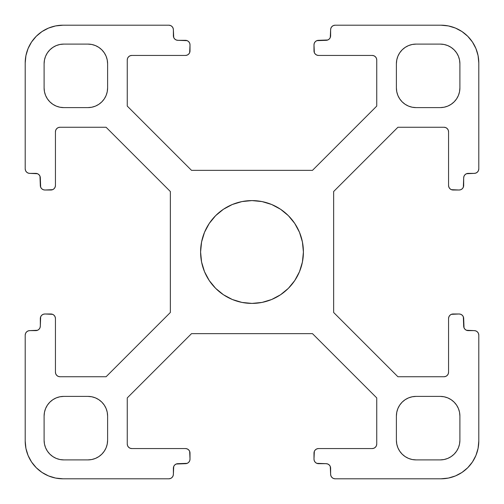 <?xml version="1.0" encoding="UTF-8"?>
<svg xmlns="http://www.w3.org/2000/svg" width="504" height="504" viewBox="0 0 504 504"><rect width="100%" height="100%" fill="white"/><g stroke="black" fill="none" stroke-linecap="round" stroke-linejoin="round"><path stroke-width="0.76" d="M303.408 252A51.408 51.408 0 0 1 252 303.408A51.408 51.408 0 0 1 200.592 252A51.408 51.408 0 0 1 252 200.592A51.408 51.408 0 0 1 303.408 252L302.419 262.03L299.496 271.675L294.745 280.558L288.351 288.351L280.558 294.745L271.675 299.496L262.03 302.419L252 303.408L241.97 302.419L232.325 299.496L223.442 294.745L215.649 288.351L209.254 280.558L204.504 271.675L201.581 262.03L200.592 252L201.581 241.97L204.504 232.325L209.254 223.442L215.649 215.649L223.442 209.254L232.325 204.504L241.97 201.581L252 200.592L262.03 201.581L271.675 204.504L280.558 209.254L288.351 215.649L294.745 223.442L299.496 232.325L302.419 241.97L303.408 252M52.838 456.586L49.858 454.142L52.838 456.586L56.234 458.407L59.919 459.522L63.756 459.9A19.656 19.656 0 0 1 44.1 440.244L44.1 416.052A19.656 19.656 0 0 1 63.756 396.396L87.948 396.396A19.656 19.656 0 0 1 107.604 416.052L107.604 440.244A19.656 19.656 0 0 1 87.948 459.9L63.756 459.9L87.948 459.9L91.785 459.522L87.948 459.9M47.414 52.838L49.858 49.858L47.414 52.838L45.593 56.234L44.478 59.919L44.1 63.756A19.656 19.656 0 0 1 63.756 44.1L87.948 44.1A19.656 19.656 0 0 1 107.604 63.756L107.604 87.948A19.656 19.656 0 0 1 87.948 107.604L63.756 107.604A19.656 19.656 0 0 1 44.1 87.948L44.1 63.756L44.1 87.948L44.478 91.785L44.1 87.948M451.162 47.414L454.142 49.858L451.162 47.414L447.766 45.593L444.081 44.478L440.244 44.1A19.656 19.656 0 0 1 459.9 63.756L459.9 87.948A19.656 19.656 0 0 1 440.244 107.604L416.052 107.604A19.656 19.656 0 0 1 396.396 87.948L396.396 63.756A19.656 19.656 0 0 1 416.052 44.1L440.244 44.1L416.052 44.1L412.215 44.478L416.052 44.1M456.586 451.162L454.142 454.142L456.586 451.162L458.407 447.766L459.522 444.081L459.9 440.244A19.656 19.656 0 0 1 440.244 459.9L416.052 459.9A19.656 19.656 0 0 1 396.396 440.244L396.396 416.052A19.656 19.656 0 0 1 416.052 396.396L440.244 396.396A19.656 19.656 0 0 1 459.9 416.052L459.9 440.244L459.9 416.052L459.522 412.215L459.9 416.052M447.231 128.589L448.214 130.057L447.231 128.589L445.763 127.607L444.024 127.26L397.908 127.26L444.024 127.26A4.536 4.536 0 0 1 448.56 131.796L448.56 185.472L448.56 131.796L448.214 130.057L448.56 131.796M453.096 190.008A4.536 4.536 0 0 1 448.56 185.472L448.906 187.211L449.889 188.679L451.357 189.662L459.144 190.008L453.096 190.008M463.68 185.472A4.536 4.536 0 0 1 459.144 190.008L460.883 189.662L462.351 188.679L463.334 187.211L463.68 177.912L463.68 185.472M463.68 177.912L464.026 176.173L463.68 177.912A4.536 4.536 0 0 1 468.216 173.376L474.264 173.376L466.477 173.722L468.216 173.376M478.8 168.84A4.536 4.536 0 0 1 474.264 173.376L476.003 173.029L477.471 172.047L478.454 170.579L478.8 168.84L478.8 63L478.8 168.84M335.16 25.2L441 25.2A37.8 37.8 0 0 1 478.8 63L478.076 55.623L475.921 48.535L472.431 42.002L467.731 36.269L461.998 31.569L455.465 28.079L448.377 25.924L441 25.2L335.16 25.2L333.421 25.546L331.953 26.529L330.971 27.997L330.624 29.736A4.536 4.536 0 0 1 335.16 25.2L333.421 25.546L331.953 26.529L330.971 27.997M330.624 35.784L330.277 37.523L330.624 29.736L330.624 35.784A4.536 4.536 0 0 1 326.088 40.32L316.789 40.666L315.321 41.649L314.339 43.117L313.992 44.856A4.536 4.536 0 0 1 318.528 40.32L327.827 39.974L326.088 40.32M313.992 44.856L314.339 52.643L315.321 54.111L316.789 55.093L318.528 55.44A4.536 4.536 0 0 1 313.992 50.904L313.992 44.856M372.204 55.44L373.943 55.786L372.204 55.44L318.528 55.44L372.204 55.44A4.536 4.536 0 0 1 376.74 59.976L376.74 106.092L312.48 170.352L191.52 170.352L312.48 170.352L376.74 106.092L376.74 59.976L376.394 58.237L376.74 59.976M127.26 106.092L191.52 170.352L127.26 106.092L127.26 59.976L127.26 106.092M128.589 56.769L130.057 55.786L128.589 56.769L127.607 58.237L127.26 59.976A4.536 4.536 0 0 1 131.796 55.44L185.472 55.44L131.796 55.44L130.057 55.786L131.796 55.44M190.008 50.904A4.536 4.536 0 0 1 185.472 55.44L187.211 55.093L188.679 54.111L189.662 52.643L190.008 44.856L190.008 50.904M185.472 40.32A4.536 4.536 0 0 1 190.008 44.856L189.662 43.117L188.679 41.649L187.211 40.666L177.912 40.32L185.472 40.32M177.912 40.32L176.173 39.974L177.912 40.32A4.536 4.536 0 0 1 173.376 35.784L173.376 29.736L173.722 37.523L173.376 35.784M168.84 25.2A4.536 4.536 0 0 1 173.376 29.736L173.029 27.997L172.047 26.529L170.579 25.546L168.84 25.2L63 25.2L168.84 25.2M25.2 168.84L25.2 63A37.8 37.8 0 0 1 63 25.2L55.623 25.924L48.535 28.079L42.002 31.569L36.269 36.269L31.569 42.002L28.079 48.535L25.924 55.623L25.2 63L25.2 168.84L25.546 170.579L26.529 172.047L27.997 173.029L29.736 173.376A4.536 4.536 0 0 1 25.2 168.84L25.546 170.579L26.529 172.047L27.997 173.029M35.784 173.376L37.523 173.722L29.736 173.376L35.784 173.376A4.536 4.536 0 0 1 40.32 177.912L40.666 187.211L41.649 188.679L43.117 189.662L44.856 190.008A4.536 4.536 0 0 1 40.32 185.472L39.974 176.173L40.32 177.912M44.856 190.008L52.643 189.662L54.111 188.679L55.093 187.211L55.44 185.472A4.536 4.536 0 0 1 50.904 190.008L44.856 190.008M55.44 131.796L55.786 130.057L55.44 131.796L55.44 185.472L55.44 131.796A4.536 4.536 0 0 1 59.976 127.26L106.092 127.26L170.352 191.52L170.352 312.48L170.352 191.52L106.092 127.26L59.976 127.26L58.237 127.607L59.976 127.26M106.092 376.74L170.352 312.48L106.092 376.74L59.976 376.74L106.092 376.74M56.769 375.411L55.786 373.943L56.769 375.411L58.237 376.394L59.976 376.74A4.536 4.536 0 0 1 55.44 372.204L55.44 318.528L55.44 372.204L55.786 373.943L55.44 372.204M50.904 313.992A4.536 4.536 0 0 1 55.44 318.528L55.093 316.789L54.111 315.321L52.643 314.339L44.856 313.992L50.904 313.992M40.32 318.528A4.536 4.536 0 0 1 44.856 313.992L43.117 314.339L41.649 315.321L40.666 316.789L40.32 326.088L40.32 318.528M40.32 326.088L39.974 327.827L40.32 326.088A4.536 4.536 0 0 1 35.784 330.624L29.736 330.624L37.523 330.277L35.784 330.624M25.2 335.16A4.536 4.536 0 0 1 29.736 330.624L27.997 330.971L26.529 331.953L25.546 333.421L25.2 335.16L25.2 441L25.2 335.16M168.84 478.8L63 478.8A37.8 37.8 0 0 1 25.2 441L25.924 448.377L28.079 455.465L31.569 461.998L36.269 467.731L42.002 472.431L48.535 475.921L55.623 478.076L63 478.8L168.84 478.8L170.579 478.454L172.047 477.471L173.029 476.003L173.376 474.264A4.536 4.536 0 0 1 168.84 478.8L170.579 478.454L172.047 477.471L173.029 476.003M173.376 468.216L173.722 466.477L173.376 474.264L173.376 468.216A4.536 4.536 0 0 1 177.912 463.68L187.211 463.334L188.679 462.351L189.662 460.883L190.008 459.144A4.536 4.536 0 0 1 185.472 463.68L176.173 464.026L177.912 463.68M190.008 459.144L189.662 451.357L188.679 449.889L187.211 448.906L185.472 448.56A4.536 4.536 0 0 1 190.008 453.096L190.008 459.144M131.796 448.56L130.057 448.214L131.796 448.56L185.472 448.56L131.796 448.56A4.536 4.536 0 0 1 127.26 444.024L127.26 397.908L191.52 333.648L312.48 333.648L191.52 333.648L127.26 397.908L127.26 444.024L127.607 445.763L127.26 444.024M376.74 397.908L312.48 333.648L376.74 397.908L376.74 444.024L376.74 397.908M375.411 447.231L373.943 448.214L375.411 447.231L376.394 445.763L376.74 444.024A4.536 4.536 0 0 1 372.204 448.56L318.528 448.56L372.204 448.56L373.943 448.214L372.204 448.56M313.992 453.096A4.536 4.536 0 0 1 318.528 448.56L316.789 448.906L315.321 449.889L314.339 451.357L313.992 459.144L313.992 453.096M318.528 463.68A4.536 4.536 0 0 1 313.992 459.144L314.339 460.883L315.321 462.351L316.789 463.334L326.088 463.68L318.528 463.68M326.088 463.68L327.827 464.026L326.088 463.68A4.536 4.536 0 0 1 330.624 468.216L330.624 474.264L330.277 466.477L330.624 468.216M335.16 478.8A4.536 4.536 0 0 1 330.624 474.264L330.971 476.003L331.953 477.471L333.421 478.454L335.16 478.8L441 478.8L335.16 478.8M478.8 335.16L478.8 441A37.8 37.8 0 0 1 441 478.8L448.377 478.076L455.465 475.921L461.998 472.431L467.731 467.731L472.431 461.998L475.921 455.465L478.076 448.377L478.8 441L478.8 335.16L478.454 333.421L477.471 331.953L476.003 330.971L474.264 330.624A4.536 4.536 0 0 1 478.8 335.16L478.454 333.421L477.471 331.953L476.003 330.971M468.216 330.624L466.477 330.277L474.264 330.624L468.216 330.624A4.536 4.536 0 0 1 463.68 326.088L463.334 316.789L462.351 315.321L460.883 314.339L459.144 313.992A4.536 4.536 0 0 1 463.68 318.528L464.026 327.827L463.68 326.088M459.144 313.992L451.357 314.339L449.889 315.321L448.906 316.789L448.56 318.528A4.536 4.536 0 0 1 453.096 313.992L459.144 313.992M448.56 372.204L448.214 373.943L448.56 372.204L448.56 318.528L448.56 372.204A4.536 4.536 0 0 1 444.024 376.74L397.908 376.74L333.648 312.48L333.648 191.52L333.648 312.48L397.908 376.74L444.024 376.74L445.763 376.394L444.024 376.74M397.908 127.26L333.648 191.52L397.908 127.26M44.478 412.215L45.593 408.53L44.478 412.215L44.1 416.052L44.1 440.244L44.478 444.081L44.1 440.244M91.785 44.478L95.47 45.593L91.785 44.478L87.948 44.1L63.756 44.1L59.919 44.478L63.756 44.1M459.522 91.785L458.407 95.47L459.522 91.785L459.9 87.948L459.9 63.756L459.522 59.919L459.9 63.756M412.215 459.522L408.53 458.407L412.215 459.522L416.052 459.9L440.244 459.9L444.081 459.522L440.244 459.9M464.026 176.173L465.009 174.705L466.477 173.722L465.009 174.705L464.026 176.173M330.277 37.523L329.295 38.991L327.827 39.974L329.295 38.991L330.277 37.523M375.411 56.769L373.943 55.786L375.411 56.769L376.394 58.237M176.173 39.974L174.705 38.991L173.722 37.523L174.705 38.991L176.173 39.974M37.523 173.722L38.991 174.705L39.974 176.173L38.991 174.705L37.523 173.722M56.769 128.589L55.786 130.057L56.769 128.589L58.237 127.607M39.974 327.827L38.991 329.295L37.523 330.277L38.991 329.295L39.974 327.827M173.722 466.477L174.705 465.009L176.173 464.026L174.705 465.009L173.722 466.477M128.589 447.231L130.057 448.214L128.589 447.231L127.607 445.763M327.827 464.026L329.295 465.009L330.277 466.477L329.295 465.009L327.827 464.026M466.477 330.277L465.009 329.295L464.026 327.827L465.009 329.295L466.477 330.277M447.231 375.411L448.214 373.943L447.231 375.411L445.763 376.394M408.53 458.407L405.134 456.586L402.154 454.142L399.71 451.162L397.889 447.766L396.774 444.081L396.396 440.244L396.396 416.052L396.774 412.215L397.889 408.53L399.71 405.134L402.154 402.154L405.134 399.71L408.53 397.889L412.215 396.774L416.052 396.396L440.244 396.396L444.081 396.774L447.766 397.889L451.162 399.71L454.142 402.154L456.586 405.134L458.407 408.53L459.522 412.215M447.766 458.407L451.162 456.586L454.142 454.142L451.162 456.586L447.766 458.407L444.081 459.522M458.407 95.47L456.586 98.866L454.142 101.846L451.162 104.29L447.766 106.111L444.081 107.226L440.244 107.604L416.052 107.604L412.215 107.226L408.53 106.111L405.134 104.29L402.154 101.846L399.71 98.866L397.889 95.47L396.774 91.785L396.396 87.948L396.396 63.756L396.774 59.919L397.889 56.234L399.71 52.838L402.154 49.858L405.134 47.414L408.53 45.593L412.215 44.478M458.407 56.234L456.586 52.838L454.142 49.858L456.586 52.838L458.407 56.234L459.522 59.919M95.47 45.593L98.866 47.414L101.846 49.858L104.29 52.838L106.111 56.234L107.226 59.919L107.604 63.756L107.604 87.948L107.226 91.785L106.111 95.47L104.29 98.866L101.846 101.846L98.866 104.29L95.47 106.111L91.785 107.226L87.948 107.604L63.756 107.604L59.919 107.226L56.234 106.111L52.838 104.29L49.858 101.846L47.414 98.866L45.593 95.47L44.478 91.785M56.234 45.593L52.838 47.414L49.858 49.858L52.838 47.414L56.234 45.593L59.919 44.478M45.593 408.53L47.414 405.134L49.858 402.154L52.838 399.71L56.234 397.889L59.919 396.774L63.756 396.396L87.948 396.396L91.785 396.774L95.47 397.889L98.866 399.71L101.846 402.154L104.29 405.134L106.111 408.53L107.226 412.215L107.604 416.052L107.604 440.244L107.226 444.081L106.111 447.766L104.29 451.162L101.846 454.142L98.866 456.586L95.47 458.407L91.785 459.522M45.593 447.766L47.414 451.162L49.858 454.142L47.414 451.162L45.593 447.766L44.478 444.081M474.264 173.376L476.003 173.029L477.471 172.047L478.454 170.579M478.8 63L478.076 55.623M467.731 36.269L461.998 31.569M173.376 29.736L173.029 27.997L172.047 26.529L170.579 25.546M63 25.2L55.623 25.924M36.269 36.269L31.569 42.002M29.736 330.624L27.997 330.971L26.529 331.953L25.546 333.421M25.2 441L25.924 448.377M36.269 467.731L42.002 472.431M330.624 474.264L330.971 476.003L331.953 477.471L333.421 478.454M441 478.8L448.377 478.076M467.731 467.731L472.431 461.998M396.396 416.052L396.774 412.215M405.134 399.71L408.53 397.889M412.215 396.774L416.052 396.396M440.244 396.396L444.081 396.774L447.766 397.889M451.162 399.71L454.142 402.154M402.154 454.142L399.71 451.162L397.889 447.766M396.774 444.081L396.396 440.244M416.052 107.604L412.215 107.226M399.71 98.866L397.889 95.47M396.774 91.785L396.396 87.948M396.396 63.756L396.774 59.919L397.889 56.234M399.71 52.838L402.154 49.858M454.142 101.846L451.162 104.29L447.766 106.111M444.081 107.226L440.244 107.604M107.604 87.948L107.226 91.785M98.866 104.29L95.47 106.111M91.785 107.226L87.948 107.604M63.756 107.604L59.919 107.226L56.234 106.111M52.838 104.29L49.858 101.846M101.846 49.858L104.29 52.838L106.111 56.234M107.226 59.919L107.604 63.756M87.948 396.396L91.785 396.774M104.29 405.134L106.111 408.53M107.226 412.215L107.604 416.052M107.604 440.244L107.226 444.081L106.111 447.766M104.29 451.162L101.846 454.142M49.858 402.154L52.838 399.71L56.234 397.889M59.919 396.774L63.756 396.396M201.581 241.97L204.504 232.325L209.254 223.442L215.649 215.649L223.442 209.254M262.03 201.581L271.675 204.504L280.558 209.254L288.351 215.649L294.745 223.442M302.419 262.03L299.496 271.675L294.745 280.558L288.351 288.351L280.558 294.745M241.97 302.419L232.325 299.496L223.442 294.745L215.649 288.351L209.254 280.558"/></g></svg>
